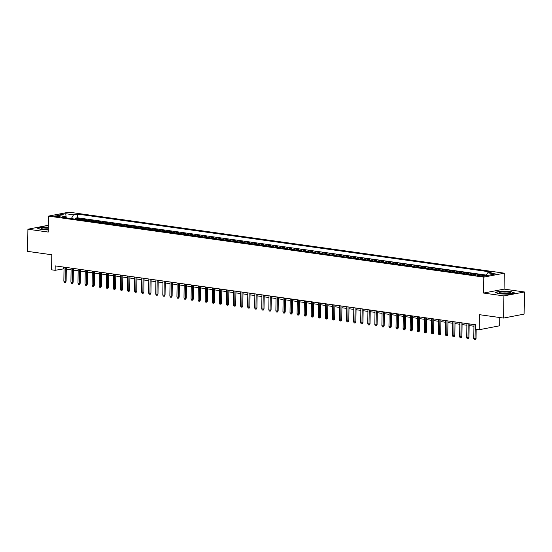 <?xml version="1.0" encoding="UTF-8"?>
<svg xmlns="http://www.w3.org/2000/svg" width="552" height="552" viewBox="0 0 552 552"><rect width="100%" height="100%" fill="white"/><g stroke="black" fill="none" stroke-linecap="round" stroke-linejoin="round"><path stroke-width="0.83" d="M55.49 216.639A2.87 0.462 0.8 0 0 58.519 216.736A2.87 0.462 0.8 0 0 60.133 216.336A2.87 0.462 0.8 0 0 59.036 215.956A2.87 0.462 0.8 0 0 56.007 215.867A2.87 0.462 0.8 0 0 54.386 216.26A2.87 0.462 0.8 0 0 55.49 216.639M504.3 273.171L68.938 212.168L48.452 216.115L483.814 277.118L504.3 273.171L504.079 289.124L483.593 293.064L503.914 295.913L524.4 291.967L504.079 289.124M524.4 291.967L524.089 314.116L503.603 318.062L479.398 314.674L479.184 329.73L499.67 325.79L499.788 317.531M48.321 225.285L27.91 229.218L27.6 251.367L51.805 254.755L51.598 269.818L55.131 270.314L64.025 268.796M503.914 295.913L503.603 318.062M472.843 274.861A3.595 2.18 98 0 1 473.478 274.592L475.5 274.199L471.263 273.606L471.242 274.634M465.778 273.868A3.595 2.18 98 0 1 466.412 273.599L468.434 273.212L464.191 272.619L464.177 273.647M458.705 272.881A3.595 2.18 98 0 1 459.347 272.605L461.368 272.219L457.125 271.625L457.111 272.653M451.639 271.888A3.595 2.18 98 0 1 452.274 271.618L454.296 271.232L450.059 270.632L450.046 271.667M444.574 270.901A3.595 2.18 98 0 1 445.209 270.625L447.23 270.238L442.987 269.645L442.973 270.673M437.501 269.907A3.595 2.18 98 0 1 438.143 269.638L440.165 269.252L435.921 268.651L435.907 269.686M430.436 268.921A3.595 2.18 98 0 1 431.071 268.645L433.092 268.258L428.856 267.665L428.842 268.693M423.37 267.927A3.595 2.18 98 0 1 424.005 267.658L426.027 267.265L421.783 266.671L421.769 267.706M416.305 266.94A3.595 2.18 98 0 1 416.939 266.664L418.961 266.278L414.718 265.685L414.704 266.713M409.232 265.947A3.595 2.18 98 0 1 409.874 265.678L411.889 265.284L407.652 264.691L407.638 265.726M402.166 264.96A3.595 2.18 98 0 1 402.801 264.684L404.823 264.298L400.586 263.704L400.573 264.732M395.101 263.966A3.595 2.18 98 0 1 395.736 263.697L397.757 263.304L393.514 262.711L393.5 263.746M388.028 262.98A3.595 2.18 98 0 1 388.67 262.704L390.692 262.317L386.448 261.724L386.434 262.752M380.963 261.986A3.595 2.18 98 0 1 381.598 261.717L383.619 261.324L379.383 260.73L379.369 261.765M373.897 260.999A3.595 2.18 98 0 1 374.532 260.723L376.554 260.337L372.31 259.744L372.296 260.772M366.825 260.006A3.595 2.18 98 0 1 367.466 259.737L369.488 259.343L365.245 258.75L365.231 259.785M359.759 259.012A3.595 2.18 98 0 1 360.401 258.743L362.416 258.357L358.179 257.763L358.165 258.791M352.693 258.025A3.595 2.18 98 0 1 353.328 257.756L355.35 257.363L351.113 256.77L351.093 257.805M345.628 257.032A3.595 2.18 98 0 1 346.263 256.763L348.284 256.376L344.041 255.783L344.027 256.811M338.555 256.045A3.595 2.18 98 0 1 339.197 255.776L341.219 255.383L336.975 254.789L336.962 255.817M331.49 255.052A3.595 2.18 98 0 1 332.125 254.782L334.146 254.396L329.91 253.803L329.896 254.831M324.424 254.065A3.595 2.18 98 0 1 325.059 253.796L327.081 253.402L322.837 252.809L322.823 253.837M317.352 253.071A3.595 2.18 98 0 1 317.993 252.802L320.015 252.416L315.772 251.822L315.758 252.85M310.286 252.085A3.595 2.18 98 0 1 310.921 251.815L312.943 251.422L308.706 250.829L308.692 251.857M303.22 251.091A3.595 2.18 98 0 1 303.855 250.822L305.877 250.435L301.633 249.835L301.62 250.87M296.155 250.104A3.595 2.18 98 0 1 296.79 249.828L298.811 249.442L294.568 248.848L294.554 249.877M289.082 249.111A3.595 2.18 98 0 1 289.724 248.842L291.739 248.455L287.502 247.855L287.488 248.89M282.017 248.124A3.595 2.18 98 0 1 282.652 247.848L284.673 247.462L280.437 246.868L280.423 247.896M274.951 247.13A3.595 2.18 98 0 1 275.586 246.861L277.608 246.468L273.364 245.875L273.35 246.91M267.879 246.144A3.595 2.18 98 0 1 268.52 245.868L270.542 245.481L266.299 244.888L266.285 245.916M260.813 245.15A3.595 2.18 98 0 1 261.448 244.881L263.47 244.488L259.233 243.894L259.219 244.929M253.747 244.163A3.595 2.18 98 0 1 254.382 243.887L256.404 243.501L252.16 242.908L252.147 243.936M246.675 243.17A3.595 2.18 98 0 1 247.317 242.901L249.338 242.507L245.095 241.914L245.081 242.949M239.609 242.183A3.595 2.18 98 0 1 240.251 241.907L242.266 241.521L238.029 240.927L238.015 241.955M232.544 241.189A3.595 2.18 98 0 1 233.179 240.92L235.2 240.527L230.964 239.934L230.943 240.969M225.478 240.203A3.595 2.18 98 0 1 226.113 239.927L228.135 239.54L223.891 238.947L223.877 239.975M218.406 239.209A3.595 2.18 98 0 1 219.047 238.94L221.069 238.547L216.826 237.953L216.812 238.988M211.34 238.216A3.595 2.18 98 0 1 211.975 237.946L213.997 237.56L209.76 236.967L209.746 237.995M204.274 237.229A3.595 2.18 98 0 1 204.909 236.96L206.931 236.566L202.687 235.973L202.674 237.008M197.202 236.235A3.595 2.18 98 0 1 197.844 235.966L199.865 235.58L195.622 234.986L195.608 236.014M190.136 235.249A3.595 2.18 98 0 1 190.771 234.98L192.793 234.586L188.556 233.993L188.542 235.021M183.071 234.255A3.595 2.18 98 0 1 183.706 233.986L185.727 233.599L181.484 233.006L181.47 234.034M176.005 233.268A3.595 2.18 98 0 1 176.64 232.999L178.662 232.606L174.418 232.012L174.404 233.041M168.933 232.275A3.595 2.18 98 0 1 169.574 232.006L171.589 231.619L167.353 231.026L167.339 232.054M161.867 231.288A3.595 2.18 98 0 1 162.502 231.019L164.524 230.626L160.287 230.032L160.273 231.06M154.801 230.294A3.595 2.18 98 0 1 155.436 230.025L157.458 229.639L153.214 229.039L153.201 230.074M147.729 229.308A3.595 2.18 98 0 1 148.371 229.032L150.392 228.645L146.149 228.052L146.135 229.08M140.663 228.314A3.595 2.18 98 0 1 141.298 228.045L143.32 227.659L139.083 227.058L139.07 228.093M133.598 227.327A3.595 2.18 98 0 1 134.233 227.051L136.254 226.665L132.011 226.072L131.997 227.1M126.525 226.334A3.595 2.18 98 0 1 127.167 226.065L129.189 225.678L124.945 225.078L124.931 226.113M119.46 225.347A3.595 2.18 98 0 1 120.101 225.071L122.116 224.685L117.88 224.091L117.866 225.119M112.394 224.353A3.595 2.18 98 0 1 113.029 224.084L115.051 223.691L110.814 223.098L110.793 224.133M105.328 223.367A3.595 2.18 98 0 1 105.963 223.091L107.985 222.704L103.741 222.111L103.728 223.139M98.256 222.373A3.595 2.18 98 0 1 98.898 222.104L100.919 221.711L96.676 221.117L96.662 222.152M91.19 221.387A3.595 2.18 98 0 1 91.825 221.11L93.847 220.724L89.61 220.131L89.596 221.159M84.125 220.393A3.595 2.18 98 0 1 84.76 220.124L86.781 219.73L82.538 219.137L82.524 220.172M479.184 329.73L475.651 329.24L475.714 324.811L55.193 265.885L55.131 270.314M483.814 275.496L482.255 275.275A2.781 0.448 0.8 0 0 479.329 275.186A2.781 0.448 0.8 0 0 477.756 275.572A2.781 0.448 0.8 0 0 478.825 275.938L480.378 276.159A2.781 0.448 0.8 0 0 483.31 276.248A2.781 0.448 0.8 0 0 484.877 275.862A2.781 0.448 0.8 0 0 483.814 275.496L483.8 276.207M66.081 217.867L65.088 216.439L61.21 217.184L475.375 275.213L479.253 274.468L487.023 275.558L495.441 273.937L487.664 272.847L491.542 272.101L77.377 214.072L73.506 214.818L71.346 218.606M65.088 216.439L57.311 215.349L65.729 213.727L73.506 214.818M486.381 275.11L77.328 217.792L75.472 218.15L75.458 219.178M77.052 219.406A3.595 2.18 98 0 1 77.694 219.13L79.716 218.744L75.472 218.15M79.881 219.799A3.595 2.18 -82 0 1 80.516 219.53L82.538 219.137M86.947 220.786A3.595 2.18 -82 0 1 87.589 220.517L89.61 220.131M94.019 221.78A3.595 2.18 -82 0 1 94.654 221.511L96.676 221.117M101.085 222.773A3.595 2.18 -82 0 1 101.72 222.497L103.741 222.111M108.151 223.76A3.595 2.18 -82 0 1 108.792 223.491L110.814 223.098M115.223 224.754A3.595 2.18 -82 0 1 115.858 224.478L117.88 224.091M122.289 225.74A3.595 2.18 -82 0 1 122.923 225.471L124.945 225.078M129.354 226.734A3.595 2.18 -82 0 1 129.996 226.458L132.011 226.072M136.42 227.721A3.595 2.18 -82 0 1 137.062 227.452L139.083 227.058M143.492 228.714A3.595 2.18 -82 0 1 144.127 228.438L146.149 228.052M150.558 229.701A3.595 2.18 -82 0 1 151.193 229.432L153.214 229.039M157.624 230.695A3.595 2.18 -82 0 1 158.265 230.419L160.287 230.032M164.696 231.681A3.595 2.18 -82 0 1 165.331 231.412L167.353 231.026M171.762 232.675A3.595 2.18 -82 0 1 172.396 232.399L174.418 232.012M178.827 233.662A3.595 2.18 -82 0 1 179.469 233.392L181.484 233.006M185.9 234.655A3.595 2.18 -82 0 1 186.535 234.386L188.556 233.993M192.965 235.642A3.595 2.18 -82 0 1 193.6 235.373L195.622 234.986M200.031 236.635A3.595 2.18 -82 0 1 200.666 236.366L202.687 235.973M207.097 237.622A3.595 2.18 -82 0 1 207.738 237.353L209.76 236.967M214.169 238.616A3.595 2.18 -82 0 1 214.804 238.347L216.826 237.953M221.235 239.602A3.595 2.18 -82 0 1 221.869 239.333L223.891 238.947M228.3 240.596A3.595 2.18 -82 0 1 228.942 240.327L230.964 239.934M235.373 241.583A3.595 2.18 -82 0 1 236.008 241.314L238.029 240.927M242.438 242.576A3.595 2.18 -82 0 1 243.073 242.307L245.095 241.914M249.504 243.57A3.595 2.18 -82 0 1 250.146 243.294L252.16 242.908M256.57 244.557A3.595 2.18 -82 0 1 257.211 244.288L259.233 243.894M263.642 245.55A3.595 2.18 -82 0 1 264.277 245.274L266.299 244.888M270.708 246.537A3.595 2.18 -82 0 1 271.342 246.268L273.364 245.875M277.773 247.531A3.595 2.18 -82 0 1 278.415 247.255L280.437 246.868M284.846 248.517A3.595 2.18 -82 0 1 285.481 248.248L287.502 247.855M291.911 249.511A3.595 2.18 -82 0 1 292.546 249.235L294.568 248.848M298.977 250.498A3.595 2.18 -82 0 1 299.619 250.228L301.633 249.835M306.049 251.491A3.595 2.18 -82 0 1 306.684 251.215L308.706 250.829M313.115 252.478A3.595 2.18 -82 0 1 313.75 252.209L315.772 251.822M320.181 253.471A3.595 2.18 -82 0 1 320.815 253.195L322.837 252.809M327.246 254.458A3.595 2.18 -82 0 1 327.888 254.189L329.91 253.803M334.319 255.452A3.595 2.18 -82 0 1 334.954 255.176L336.975 254.789M341.384 256.438A3.595 2.18 -82 0 1 342.019 256.169L344.041 255.783M348.45 257.432A3.595 2.18 -82 0 1 349.092 257.163L351.113 256.77M355.522 258.419A3.595 2.18 -82 0 1 356.157 258.15L358.179 257.763M362.588 259.412A3.595 2.18 -82 0 1 363.223 259.143L365.245 258.75M369.654 260.399A3.595 2.18 -82 0 1 370.295 260.13L372.31 259.744M376.719 261.393A3.595 2.18 -82 0 1 377.361 261.124L379.383 260.73M383.792 262.379A3.595 2.18 -82 0 1 384.427 262.11L386.448 261.724M390.857 263.373A3.595 2.18 -82 0 1 391.492 263.104L393.514 262.711M397.923 264.36A3.595 2.18 -82 0 1 398.565 264.091L400.586 263.704M404.995 265.353A3.595 2.18 -82 0 1 405.63 265.084L407.652 264.691M412.061 266.347A3.595 2.18 -82 0 1 412.696 266.071L414.718 265.685M419.127 267.334A3.595 2.18 -82 0 1 419.768 267.065L421.783 266.671M426.199 268.327A3.595 2.18 -82 0 1 426.834 268.051L428.856 267.665M433.265 269.314A3.595 2.18 -82 0 1 433.9 269.045L435.921 268.651M440.33 270.308A3.595 2.18 -82 0 1 440.965 270.031L442.987 269.645M447.396 271.294A3.595 2.18 -82 0 1 448.038 271.025L450.059 270.632M454.468 272.288A3.595 2.18 -82 0 1 455.103 272.012L457.125 271.625M461.534 273.274A3.595 2.18 -82 0 1 462.169 273.005L464.191 272.619M468.6 274.268A3.595 2.18 -82 0 1 469.241 273.992L471.263 273.606M475.934 275.11A3.595 2.18 -82 0 1 476.307 274.986L478.329 274.599M483.593 293.064L483.814 277.118M27.91 229.218L48.231 232.061L48.452 216.115M66.288 269.114L71.091 269.79M73.354 270.107L78.156 270.777M80.419 271.094L85.222 271.77M87.492 272.088L92.294 272.757M94.558 273.074L99.36 273.751M101.623 274.068L106.426 274.737M108.689 275.055L113.498 275.731M115.761 276.048L120.564 276.718M122.827 277.035L127.629 277.711M129.892 278.029L134.695 278.698M136.965 279.015L141.767 279.692M144.031 280.009L148.833 280.685M151.096 281.002L155.899 281.672M158.162 281.989L162.971 282.665M165.234 282.983L170.037 283.652M172.3 283.969L177.102 284.646M179.365 284.963L184.168 285.632M186.438 285.95L191.24 286.626M193.504 286.943L198.306 287.613M200.569 287.93L205.372 288.606M207.642 288.924L212.444 289.593M214.707 289.91L219.51 290.587M221.773 290.904L226.575 291.573M228.838 291.891L233.648 292.567M235.911 292.884L240.713 293.554M242.977 293.871L247.779 294.547M250.042 294.865L254.845 295.534M257.115 295.851L261.917 296.527M264.18 296.845L268.983 297.514M271.246 297.832L276.048 298.508M278.311 298.825L283.121 299.494M285.384 299.812L290.186 300.488M292.45 300.805L297.252 301.482M299.515 301.799L304.318 302.468M306.588 302.786L311.39 303.462M313.653 303.779L318.456 304.449M320.719 304.766L325.521 305.442M327.791 305.76L332.594 306.429M334.857 306.746L339.659 307.423M341.923 307.74L346.725 308.409M348.988 308.727L353.797 309.403M356.061 309.72L360.863 310.39M363.126 310.707L367.929 311.383M370.192 311.701L374.994 312.37M377.264 312.687L382.067 313.363M384.33 313.681L389.132 314.35M391.396 314.668L396.198 315.344M398.461 315.661L403.271 316.33M405.534 316.648L410.336 317.324M412.599 317.642L417.402 318.311M419.665 318.628L424.467 319.304M426.737 319.622L431.54 320.291M433.803 320.608L438.605 321.285M440.869 321.602L445.671 322.278M447.941 322.589L452.743 323.265M455.007 323.582L459.809 324.259M462.072 324.576L466.875 325.245M469.138 325.563L473.947 326.239M63.459 267.044L63.439 268.714M486.188 275.441L487.664 272.847M77.328 217.792L77.377 214.072M65.729 213.727L66.268 217.888M511.138 291.463L501.237 291.104L495.061 292.291L498.801 293.843L508.702 294.202L514.871 293.015L511.131 291.76M48.3 227.155L43.608 226.982L37.432 228.169L41.172 229.715L48.259 229.977M475.237 324.742L475.044 338.762L476.038 338.569L475.52 339.721L474.968 339.832L475.044 338.762L473.775 338.583L473.968 324.562M476.038 338.569L476.169 329.309M474.968 339.832L474.258 339.735L473.775 338.583M501.368 293.526A5.837 0.945 0.8 0 0 510.559 293.174A5.837 0.945 0.8 0 0 508.564 292.139A5.837 0.945 0.8 0 0 501.692 292.008A5.837 0.945 0.8 0 0 499.367 293.015A5.837 0.945 0.8 0 0 501.368 293.526M509.248 293.526A4.416 0.711 0.8 0 0 507.681 293.112A4.416 0.711 0.8 0 0 500.664 293.409M495.468 292.457L501.347 291.325L510.945 291.677L514.388 293.105M48.286 227.79A5.837 0.945 0.8 0 0 45.16 227.803A5.837 0.945 0.8 0 0 41.738 228.894A5.837 0.945 0.8 0 0 48.265 229.653M48.272 228.832A4.416 0.711 0.8 0 0 45.678 228.832A4.416 0.711 0.8 0 0 43.035 229.287M37.84 228.335L43.718 227.203L48.293 227.376M468.172 323.748L467.979 337.769L468.972 337.582L468.455 338.735L467.896 338.838L467.979 337.769L466.702 337.596L466.902 323.575M468.972 337.582L469.166 323.893M467.896 338.838L467.192 338.742L466.702 337.596M461.106 322.761L460.906 336.782L461.907 336.589L461.382 337.741L460.83 337.852L460.906 336.782L459.637 336.603L459.83 322.582M461.907 336.589L462.093 322.899M460.83 337.852L460.126 337.748L459.637 336.603M454.034 321.768L453.841 335.788L454.834 335.595L454.317 336.755L453.765 336.858L453.841 335.788L452.571 335.609L452.764 321.595M454.834 335.595L455.027 321.913M453.765 336.858L453.054 336.761L452.571 335.609M446.968 320.781L446.775 334.802L447.769 334.609L447.251 335.761L446.699 335.871L446.775 334.802L445.498 334.622L445.699 320.602M447.769 334.609L447.962 320.919M446.699 335.871L445.988 335.768L445.498 334.622M439.903 319.787L439.702 333.808L440.703 333.615L440.179 334.774L439.627 334.878L439.702 333.808L438.433 333.629L438.626 319.615M440.703 333.615L440.896 319.932M439.627 334.878L438.923 334.781L438.433 333.629M432.837 318.801L432.637 332.822L433.637 332.628L433.113 333.781L432.561 333.891L432.637 332.822L431.367 332.642L431.56 318.621M433.637 332.628L433.824 318.939M432.561 333.891L431.857 333.787L431.367 332.642M425.764 317.807L425.571 331.828L426.565 331.635L426.047 332.794L425.495 332.897L425.571 331.828L424.295 331.648L424.495 317.635M426.565 331.635L426.758 317.945M425.495 332.897L424.785 332.801L424.295 331.648M418.699 316.82L418.506 330.841L419.499 330.648L418.982 331.8L418.423 331.911L418.506 330.841L417.229 330.662L417.429 316.641M419.499 330.648L419.692 316.958M418.423 331.911L417.719 331.807L417.229 330.662M411.633 315.827L411.433 329.848L412.434 329.654L411.909 330.814L411.357 330.917L411.433 329.848L410.164 329.668L410.357 315.647M412.434 329.654L412.62 315.965M411.357 330.917L410.653 330.82L410.164 329.668M404.561 314.84L404.368 328.861L405.361 328.668L404.844 329.82L404.292 329.93L404.368 328.861L403.098 328.681L403.291 314.661M405.361 328.668L405.554 314.978M404.292 329.93L403.581 329.827L403.098 328.681M397.495 313.846L397.302 327.867L398.296 327.674L397.778 328.833L397.219 328.937L397.302 327.867L396.026 327.688L396.226 313.667M398.296 327.674L398.489 313.984M397.219 328.937L396.515 328.84L396.026 327.688M390.43 312.86L390.229 326.881L391.23 326.687L390.706 327.84L390.154 327.95L390.229 326.881L388.96 326.701L389.153 312.68M391.23 326.687L391.423 312.998M390.154 327.95L389.45 327.847L388.96 326.701M383.357 311.866L383.164 325.887L384.164 325.694L383.64 326.853L383.088 326.957L383.164 325.887L381.894 325.708L382.087 311.687M384.164 325.694L384.351 312.004M383.088 326.957L382.377 326.86L381.894 325.708M376.291 310.88L376.098 324.9L377.092 324.707L376.574 325.859L376.022 325.97L376.098 324.9L374.822 324.721L375.022 310.7M377.092 324.707L377.285 311.017M376.022 325.97L375.312 325.866L374.822 324.721M369.226 309.886L369.033 323.907L370.026 323.713L369.509 324.873L368.95 324.976L369.033 323.907L367.756 323.727L367.956 309.707M370.026 323.713L370.219 310.024M368.95 324.976L368.246 324.88L367.756 323.727M362.16 308.899L361.96 322.92L362.961 322.727L362.436 323.879L361.884 323.989L361.96 322.92L360.691 322.741L360.884 308.72M362.961 322.727L363.147 309.037M361.884 323.989L361.18 323.886L360.691 322.741M355.088 307.906L354.895 321.926L355.888 321.733L355.371 322.892L354.819 322.996L354.895 321.926L353.625 321.747L353.818 307.726M355.888 321.733L356.081 308.044M354.819 322.996L354.108 322.899L353.625 321.747M348.022 306.919L347.829 320.933L348.823 320.746L348.305 321.899L347.746 322.002L347.829 320.933L346.552 320.76L346.753 306.739M348.823 320.746L349.016 307.057M347.746 322.002L347.042 321.906L346.552 320.76M340.957 305.925L340.757 319.946L341.757 319.753L341.233 320.905L340.681 321.016L340.757 319.946L339.487 319.767L339.68 305.746M341.757 319.753L341.943 306.063M340.681 321.016L339.977 320.919L339.487 319.767M333.884 304.939L333.691 318.952L334.684 318.766L334.167 319.918L333.615 320.022L333.691 318.952L332.421 318.78L332.614 304.759M334.684 318.766L334.878 305.077M333.615 320.022L332.904 319.925L332.421 318.78M326.818 303.945L326.625 317.966L327.619 317.773L327.101 318.925L326.549 319.035L326.625 317.966L325.349 317.786L325.549 303.766M327.619 317.773L327.812 304.083M326.549 319.035L325.839 318.939L325.349 317.786M319.753 302.958L319.553 316.972L320.553 316.786L320.036 317.938L319.477 318.042L319.553 316.972L318.283 316.8L318.476 302.779M320.553 316.786L320.746 303.096M319.477 318.042L318.773 317.945L318.283 316.8M312.687 301.965L312.487 315.985L313.488 315.792L312.963 316.945L312.411 317.055L312.487 315.985L311.218 315.806L311.411 301.785M313.488 315.792L313.674 302.103M312.411 317.055L311.707 316.958L311.218 315.806M305.615 300.971L305.422 314.992L306.415 314.806L305.898 315.958L305.346 316.061L305.422 314.992L304.152 314.812L304.345 300.799M306.415 314.806L306.608 301.116M305.346 316.061L304.635 315.965L304.152 314.812M298.549 299.984L298.356 314.005L299.35 313.812L298.832 314.964L298.273 315.075L298.356 314.005L297.079 313.826L297.28 299.805M299.35 313.812L299.543 300.122M298.273 315.075L297.569 314.971L297.079 313.826M291.484 298.991L291.283 313.012L292.284 312.818L291.76 313.978L291.208 314.081L291.283 313.012L290.014 312.832L290.207 298.818M292.284 312.818L292.47 299.136M291.208 314.081L290.504 313.984L290.014 312.832M284.411 298.004L284.218 312.025L285.212 311.832L284.694 312.984L284.142 313.094L284.218 312.025L282.948 311.845L283.142 297.825M285.212 311.832L285.405 298.142M284.142 313.094L283.431 312.991L282.948 311.845M277.345 297.01L277.152 311.031L278.146 310.838L277.628 311.997L277.07 312.101L277.152 311.031L275.876 310.852L276.076 296.838M278.146 310.838L278.339 297.155M277.07 312.101L276.366 312.004L275.876 310.852M270.28 296.024L270.08 310.045L271.08 309.851L270.556 311.004L270.004 311.114L270.08 310.045L268.81 309.865L269.003 295.844M271.08 309.851L271.273 296.162M270.004 311.114L269.3 311.011L268.81 309.865M263.207 295.03L263.014 309.051L264.015 308.858L263.49 310.017L262.938 310.12L263.014 309.051L261.745 308.872L261.938 294.851M264.015 308.858L264.201 295.168M262.938 310.12L262.228 310.024L261.745 308.872M256.142 294.043L255.949 308.064L256.942 307.871L256.425 309.023L255.873 309.134L255.949 308.064L254.672 307.885L254.872 293.864M256.942 307.871L257.135 294.181M255.873 309.134L255.162 309.03L254.672 307.885M249.076 293.05L248.883 307.071L249.877 306.877L249.359 308.037L248.8 308.14L248.883 307.071L247.606 306.891L247.807 292.87M249.877 306.877L250.07 293.188M248.8 308.14L248.096 308.044L247.606 306.891M242.011 292.063L241.81 306.084L242.811 305.891L242.287 307.043L241.735 307.153L241.81 306.084L240.541 305.905L240.734 291.884M242.811 305.891L242.997 292.201M241.735 307.153L241.031 307.05L240.541 305.905M234.938 291.07L234.745 305.09L235.738 304.897L235.221 306.056L234.669 306.16L234.745 305.09L233.475 304.911L233.668 290.89M235.738 304.897L235.932 291.208M234.669 306.16L233.958 306.063L233.475 304.911M227.872 290.083L227.679 304.104L228.673 303.91L228.155 305.063L227.596 305.173L227.679 304.104L226.403 303.924L226.603 289.903M228.673 303.91L228.866 290.221M227.596 305.173L226.893 305.07L226.403 303.924M220.807 289.089L220.607 303.11L221.607 302.917L221.083 304.076L220.531 304.18L220.607 303.11L219.337 302.931L219.53 288.91M221.607 302.917L221.794 289.227M220.531 304.18L219.827 304.083L219.337 302.931M213.734 288.103L213.541 302.123L214.535 301.93L214.017 303.082L213.465 303.193L213.541 302.123L212.272 301.944L212.465 287.923M214.535 301.93L214.728 288.241M213.465 303.193L212.755 303.089L212.272 301.944M206.669 287.109L206.476 301.13L207.469 300.937L206.952 302.096L206.4 302.199L206.476 301.13L205.199 300.95L205.399 286.93M207.469 300.937L207.662 287.247M206.4 302.199L205.689 302.103L205.199 300.95M199.603 286.122L199.403 300.136L200.404 299.95L199.886 301.102L199.327 301.206L199.403 300.136L198.133 299.964L198.327 285.943M200.404 299.95L200.597 286.26M199.327 301.206L198.623 301.109L198.133 299.964M192.538 285.129L192.337 299.149L193.338 298.956L192.814 300.115L192.262 300.219L192.337 299.149L191.068 298.97L191.261 284.949M193.338 298.956L193.524 285.267M192.262 300.219L191.558 300.122L191.068 298.97M185.465 284.142L185.272 298.156L186.265 297.97L185.748 299.122L185.196 299.225L185.272 298.156L184.002 297.983L184.195 283.963M186.265 297.97L186.459 284.28M185.196 299.225L184.485 299.129L184.002 297.983M178.399 283.148L178.206 297.169L179.2 296.976L178.682 298.128L178.123 298.239L178.206 297.169L176.93 296.99L177.13 282.969M179.2 296.976L179.393 283.286M178.123 298.239L177.42 298.142L176.93 296.99M171.334 282.162L171.134 296.176L172.134 295.989L171.61 297.142L171.058 297.245L171.134 296.176L169.864 296.003L170.057 281.982M172.134 295.989L172.321 282.3M171.058 297.245L170.354 297.148L169.864 296.003M164.261 281.168L164.068 295.189L165.062 294.996L164.544 296.148L163.992 296.258L164.068 295.189L162.799 295.01L162.992 280.989M165.062 294.996L165.255 281.306M163.992 296.258L163.282 296.162L162.799 295.01M157.196 280.174L157.003 294.195L157.996 294.009L157.479 295.161L156.927 295.265L157.003 294.195L155.726 294.023L155.926 280.002M157.996 294.009L158.189 280.319M156.927 295.265L156.216 295.168L155.726 294.023M150.13 279.188L149.93 293.209L150.931 293.015L150.406 294.168L149.854 294.278L149.93 293.209L148.66 293.029L148.854 279.008M150.931 293.015L151.124 279.326M149.854 294.278L149.15 294.175L148.66 293.029M143.058 278.194L142.864 292.215L143.865 292.022L143.341 293.181L142.789 293.284L142.864 292.215L141.595 292.036L141.788 278.022M143.865 292.022L144.051 278.339M142.789 293.284L142.078 293.188L141.595 292.036M135.992 277.207L135.799 291.228L136.792 291.035L136.275 292.187L135.723 292.298L135.799 291.228L134.522 291.049L134.722 277.028M136.792 291.035L136.986 277.345M135.723 292.298L135.012 292.194L134.522 291.049M128.926 276.214L128.733 290.235L129.727 290.041L129.209 291.201L128.65 291.304L128.733 290.235L127.457 290.055L127.657 276.041M129.727 290.041L129.92 276.359M128.65 291.304L127.947 291.208L127.457 290.055M121.861 275.227L121.661 289.248L122.661 289.055L122.137 290.207L121.585 290.317L121.661 289.248L120.391 289.069L120.584 275.048M122.661 289.055L122.848 275.365M121.585 290.317L120.881 290.214L120.391 289.069M114.788 274.234L114.595 288.254L115.589 288.061L115.071 289.22L114.519 289.324L114.595 288.254L113.326 288.075L113.519 274.061M115.589 288.061L115.782 274.372M114.519 289.324L113.809 289.227L113.326 288.075M107.723 273.247L107.53 287.268L108.523 287.075L108.006 288.227L107.447 288.337L107.53 287.268L106.253 287.088L106.453 273.067M108.523 287.075L108.716 273.385M107.447 288.337L106.743 288.234L106.253 287.088M100.657 272.253L100.457 286.274L101.458 286.081L100.933 287.24L100.381 287.344L100.457 286.274L99.187 286.095L99.381 272.074M101.458 286.081L101.644 272.391M100.381 287.344L99.677 287.247L99.187 286.095M93.585 271.267L93.391 285.287L94.392 285.094L93.868 286.246L93.316 286.357L93.391 285.287L92.122 285.108L92.315 271.087M94.392 285.094L94.578 271.405M93.316 286.357L92.605 286.253L92.122 285.108M86.519 270.273L86.326 284.294L87.319 284.101L86.802 285.26L86.25 285.363L86.326 284.294L85.049 284.114L85.249 270.094M87.319 284.101L87.513 270.411M86.25 285.363L85.539 285.267L85.049 284.114M79.453 269.286L79.253 283.307L80.254 283.114L79.736 284.266L79.177 284.377L79.253 283.307L77.984 283.128L78.177 269.107M80.254 283.114L80.447 269.424M79.177 284.377L78.474 284.273L77.984 283.128M72.388 268.293L72.188 282.313L73.188 282.12L72.664 283.279L72.112 283.383L72.188 282.313L70.918 282.134L71.111 268.113M73.188 282.12L73.375 268.431M72.112 283.383L71.408 283.286L70.918 282.134M65.315 267.306L65.122 281.327L66.116 281.134L65.598 282.286L65.046 282.396L65.122 281.327L63.853 281.147L64.046 267.127M66.116 281.134L66.309 267.444M65.046 282.396L64.336 282.293L63.853 281.147M77.694 219.13L80.516 219.53M84.76 220.124L87.589 220.517M91.825 221.11L94.654 221.511M98.898 222.104L101.72 222.497M105.963 223.091L108.792 223.491M113.029 224.084L115.858 224.478M120.101 225.071L122.923 225.471M127.167 226.065L129.996 226.458M134.233 227.051L137.062 227.452M141.298 228.045L144.127 228.438M148.371 229.032L151.193 229.432M155.436 230.025L158.265 230.419M162.502 231.019L165.331 231.412M169.574 232.006L172.396 232.399M176.64 232.999L179.469 233.392M183.706 233.986L186.535 234.386M190.771 234.98L193.6 235.373M197.844 235.966L200.666 236.366M204.909 236.96L207.738 237.353M211.975 237.946L214.804 238.347M219.047 238.94L221.869 239.333M226.113 239.927L228.942 240.327M233.179 240.92L236.008 241.314M240.251 241.907L243.073 242.307M247.317 242.901L250.146 243.294M254.382 243.887L257.211 244.288M261.448 244.881L264.277 245.274M268.52 245.868L271.342 246.268M275.586 246.861L278.415 247.255M282.652 247.848L285.481 248.248M289.724 248.842L292.546 249.235M296.79 249.828L299.619 250.228M303.855 250.822L306.684 251.215M310.921 251.815L313.75 252.209M317.993 252.802L320.815 253.195M325.059 253.796L327.888 254.189M332.125 254.782L334.954 255.176M339.197 255.776L342.019 256.169M346.263 256.763L349.092 257.163M353.328 257.756L356.157 258.15M360.401 258.743L363.223 259.143M367.466 259.737L370.295 260.13M374.532 260.723L377.361 261.124M381.598 261.717L384.427 262.11M388.67 262.704L391.492 263.104M395.736 263.697L398.565 264.091M402.801 264.684L405.63 265.084M409.874 265.678L412.696 266.071M416.939 266.664L419.768 267.065M424.005 267.658L426.834 268.051M431.071 268.645L433.9 269.045M438.143 269.638L440.965 270.031M445.209 270.625L448.038 271.025M452.274 271.618L455.103 272.012M459.347 272.605L462.169 273.005M466.412 273.599L469.241 273.992M473.478 274.592L476.307 274.986M482.241 276.276L482.255 275.275"/></g></svg>
